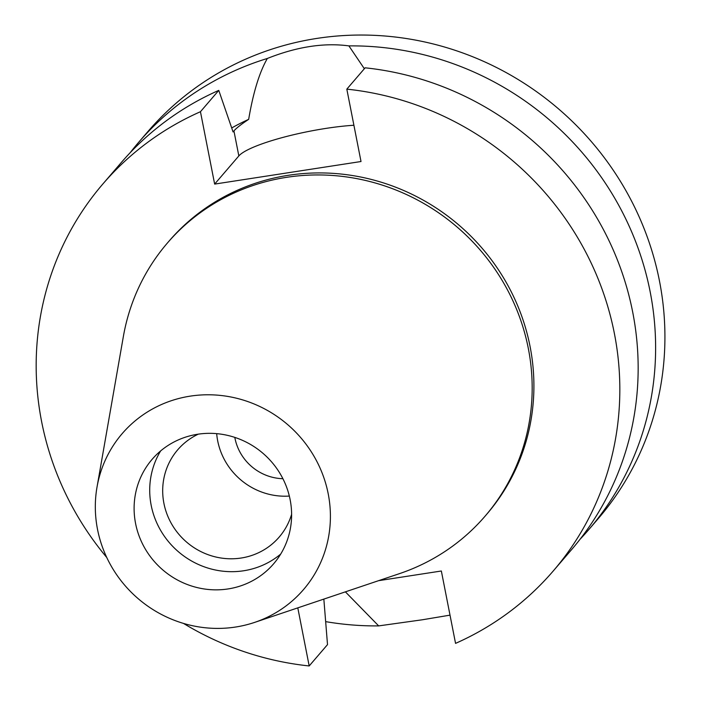 <?xml version="1.0" encoding="UTF-8"?>
<svg xmlns="http://www.w3.org/2000/svg" width="701" height="701" viewBox="0 0 701 701"><rect width="100%" height="100%" fill="white"/><g stroke="black" fill="none" stroke-linecap="round" stroke-linejoin="round"><path stroke-width="1.05" d="M328.208 493.802A119.591 114.727 40.7 0 1 254.621 622.4A119.591 114.727 40.7 0 1 97.518 529.378A119.591 114.727 40.7 0 1 97.027 487.029A119.591 114.727 40.7 0 1 211.5 394.829A119.591 114.727 40.7 0 1 328.208 493.802M290.135 499.673A80.116 76.856 -139.3 0 0 232.162 436.574A80.116 76.856 -139.3 0 0 152.082 459.383A80.116 76.856 -139.3 0 0 135.582 523.507A80.116 76.856 -139.3 0 0 193.555 586.614A80.116 76.856 -139.3 0 0 273.635 563.797A80.116 76.856 -139.3 0 0 290.135 499.673M97.027 487.029L123.358 336.533A209.485 200.959 40.7 0 1 167.364 243.063A209.485 200.959 40.7 0 1 376.744 183.417A209.485 200.959 40.7 0 1 528.317 348.406A209.485 200.959 40.7 0 1 485.171 516.067A209.485 200.959 40.7 0 1 399.412 573.663L254.621 622.4M485.171 516.067L486.906 514.043A209.485 200.959 -139.3 0 0 530.052 346.39A209.485 200.959 -139.3 0 0 378.479 181.393A209.485 200.959 -139.3 0 0 169.099 241.048L167.364 243.063M378.549 580.682L441.35 571L455.554 643.378A296.909 284.825 40.7 0 0 553.22 571.008A296.909 284.825 40.7 0 0 595.824 273.355A296.909 284.825 40.7 0 0 346.82 89.141L361.015 161.519L214.646 184.091L200.451 111.713A296.909 284.825 40.7 0 0 102.775 184.083L121.098 162.755A296.909 284.825 -139.3 0 1 218.773 90.385L233.074 131.937L233.932 130.929C236.123 128.283 241.039 124.419 248.671 119.345A249.775 239.619 -139.3 0 0 231.707 127.95M297.794 607.863L309.185 665.95A296.909 284.825 40.7 0 1 183.487 623.408M106.754 557.488A296.909 284.825 40.7 0 1 102.775 184.083M214.646 184.091L238.839 155.929A75.874 13.599 168.9 0 1 353.9 125.251M218.773 90.385L200.451 111.713M323.844 599.101L327.507 644.622L309.185 665.95M346.82 89.141L365.142 67.813A296.909 284.825 -139.3 0 1 614.146 252.027A296.909 284.825 -139.3 0 1 571.543 549.68L553.22 571.008M364.345 68.733L348.896 45.889C324.011 42.551 296.83 46.748 267.344 58.463C259.423 72.273 253.201 92.567 248.671 119.345M130.079 152.809A296.909 284.825 40.7 0 1 138.561 142.426A296.909 284.825 40.7 0 1 267.344 58.463M345.383 591.846L378.671 625.897A296.909 284.825 40.7 0 1 325.667 621.629M378.671 625.897L422.388 619.772L450.016 615.145M348.896 45.889A296.909 284.825 40.7 0 1 650.151 291.73A296.909 284.825 40.7 0 1 589.006 529.36L598.312 518.521A296.909 284.825 -139.3 0 0 659.457 280.899A296.909 284.825 -139.3 0 0 444.627 47.046A296.909 284.825 -139.3 0 0 147.867 131.595L138.561 142.426M589.006 529.36A296.909 284.825 40.7 0 1 580.025 539.306M234.809 437.389A49.017 47.02 -139.3 0 0 234.949 438.134A49.017 47.02 -139.3 0 0 282.897 478.704M289.338 496.063A66.919 64.203 40.7 0 1 217.678 440.798A66.919 64.203 40.7 0 1 216.679 433.647M198.295 434.156A66.919 64.203 -139.3 0 0 177.703 449.814A66.919 64.203 -139.3 0 0 163.92 503.379A66.919 64.203 -139.3 0 0 212.342 556.086A66.919 64.203 -139.3 0 0 279.235 537.027A66.919 64.203 -139.3 0 0 291.607 514.306M280.698 554.07A80.116 76.856 40.7 0 1 203.255 566.469A80.116 76.856 40.7 0 1 151.188 505.342A80.116 76.856 40.7 0 1 160.634 450.936M238.839 155.929L233.932 130.929"/></g></svg>

